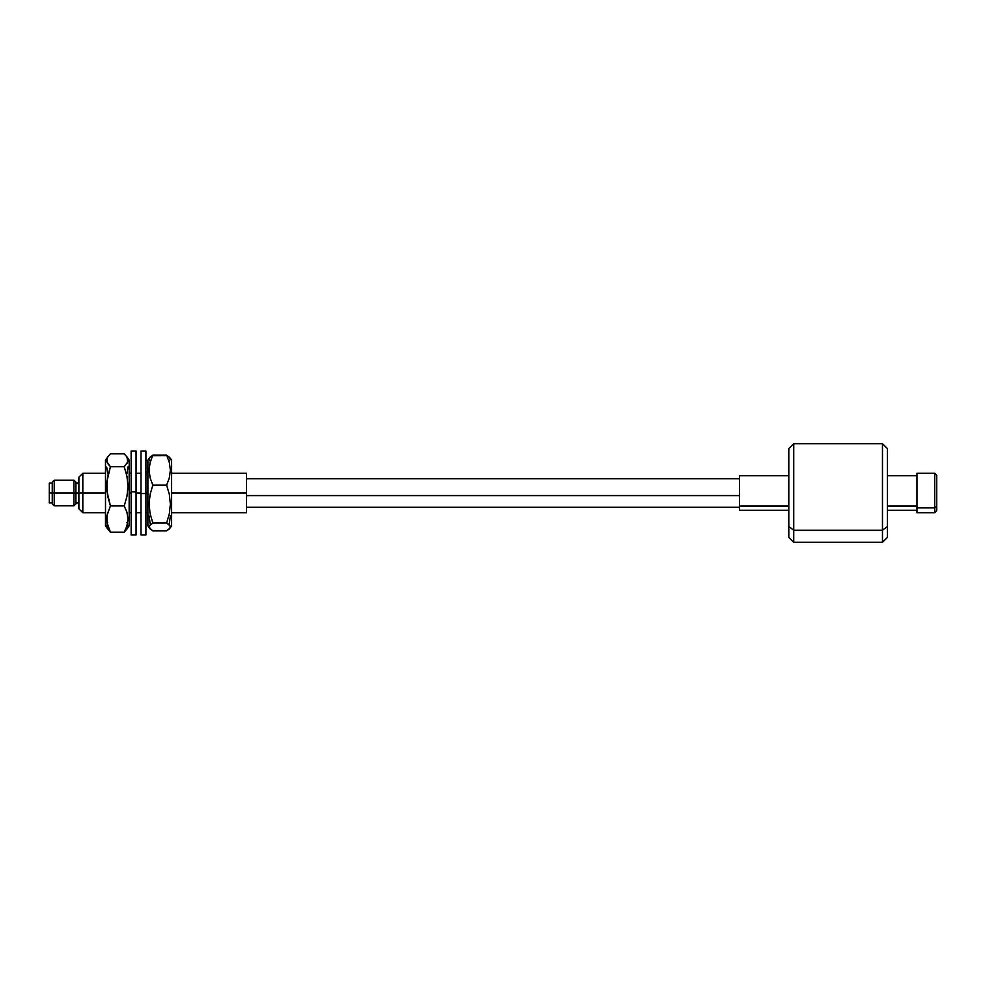 <?xml version="1.0" encoding="UTF-8"?>
<svg xmlns="http://www.w3.org/2000/svg" width="986" height="986" viewBox="0 0 986 986"><rect width="100%" height="100%" fill="white"/><g stroke="black" fill="none" stroke-linecap="round" stroke-linejoin="round"><path stroke-width="1.48" d="M54.23 493L54.23 480.182L54.23 493L75.922 493L75.922 482.154L75.922 493L82.824 493L82.824 473.28L82.824 493L105.502 493L82.824 493L82.824 512.72L82.824 493L73.95 493L73.95 480.182L73.95 493L54.23 493L54.23 505.818L54.23 493L52.258 493L54.23 493M52.258 482.154L52.258 493L52.258 482.154L54.23 480.182L73.95 480.182L75.922 482.154M49.3 502.86L49.3 483.14L49.3 493L52.258 493L49.3 493L49.3 502.86L52.258 502.86M78.88 477.224L78.88 508.776L78.88 477.224L82.824 473.28L105.502 473.28M129.166 493L131.138 493L129.166 493M136.068 493L140.998 493L136.068 493M145.928 493L147.9 493L145.928 493M171.564 493L246.5 493L246.5 473.28L246.5 493L171.564 493M246.5 512.72L246.5 493L246.5 512.72L171.564 512.72M75.922 503.846L75.922 493L75.922 503.846L73.95 505.818L73.95 493L73.95 505.818L54.23 505.818L52.258 503.846L52.258 493L52.258 503.846M936.7 475.301L936.7 506.397L934.728 507.889L936.7 506.397L936.7 475.252L934.728 473.28L934.728 507.889L934.728 473.28L916.98 473.28L916.98 507.889L934.728 507.889L916.98 507.889L916.98 512.72L934.728 512.72L934.728 507.889L934.728 512.72L936.7 510.748L936.7 506.397L936.7 510.699M887.4 537.259L887.4 526.499L882.47 530.221L882.47 542.3L882.47 530.221L887.4 526.499L887.4 448.63L882.47 443.7L882.47 530.221L882.47 443.7L793.73 443.7L793.73 530.221L793.73 443.7L788.8 448.63L788.8 526.499L793.73 530.221L882.47 530.221L793.73 530.221L793.73 542.3L793.73 530.221L788.8 526.499L788.8 448.741M887.4 506.028L916.98 506.028L887.4 506.028M788.8 475.745L739.5 475.745L739.5 506.028L788.8 506.028L739.5 506.028L739.5 510.255L788.8 510.255M788.8 537.259L788.8 526.499L788.8 537.37L793.73 542.3L882.47 542.3L887.4 537.37L887.4 448.741M739.5 510.218L739.5 475.782M916.98 473.329L916.98 512.671M106.685 525.748L107.708 529.014L110.432 532.181L106.944 522.383L106.956 515.653L110.432 505.917L107.696 496.229L106.685 486.32L105.502 486.653L105.502 525.895L105.502 486.653L106.685 486.32L107.708 476.337L110.432 466.735L107.696 463.543L106.685 460.252L107.708 456.986L110.432 453.819L124.236 453.819L126.972 457.011L127.712 461.941L124.236 466.735L126.96 476.337L127.983 486.32L129.166 486.653L129.166 460.105L129.166 525.895L129.166 486.653L127.983 486.32L126.972 496.229L124.236 505.917L110.432 505.917L106.944 491.299L106.944 481.304L110.432 466.735L124.236 466.735L110.432 466.735L106.944 461.916L106.956 458.601L108.066 456.456L105.502 460.105L105.502 486.653L105.502 460.105M107.696 522.457L106.944 524.084M129.166 460.105L126.602 456.456L127.983 460.302L126.96 463.568M126.972 473.6L127.983 466.896M126.972 457.011L124.236 453.819L110.432 453.819L107.708 456.986M106.685 467.007L107.708 473.637M124.236 466.735L126.96 476.337L127.983 486.32L126.972 496.229L124.236 505.917L126.972 512.4L127.983 519.104L126.96 525.735L124.236 532.181L110.432 532.181L107.696 525.698L106.685 518.993L107.708 512.363M110.432 505.917L124.236 505.917L126.972 512.4L127.983 519.104L126.96 525.735L124.236 532.181L126.972 528.989L127.983 525.698M107.708 529.014L110.432 532.181L124.236 532.181L126.972 528.989M127.712 524.059L126.96 522.432M131.138 534.905L131.138 451.107L131.138 491.792L136.068 491.792L136.068 451.095L136.068 534.893L136.068 491.792L131.138 491.792L131.138 534.893L136.068 534.905M140.998 534.905L140.998 451.095L140.998 493.542L145.928 493.542L145.928 451.095L145.928 534.905L145.928 493.542L140.998 493.542L140.998 534.905L145.928 534.905M170.11 458.083L166.634 455.162L169.37 462.557L170.381 470.211L169.358 477.791L166.634 485.149L169.358 494.417L170.381 504.068L169.37 513.632L166.634 522.974L169.37 524.922L170.381 526.918L169.358 528.903L166.634 530.838L152.83 530.838L150.094 528.903L149.354 525.895L152.83 522.974L150.094 513.632L149.083 504.068L147.9 503.526L147.9 525.895L149.564 528.274M166.634 485.149L152.83 485.149L166.634 485.149L169.358 494.417L170.381 504.068L169.37 513.632L166.634 522.974L152.83 522.974L166.634 522.974L170.122 525.908L170.11 527.917L166.634 530.838L152.83 530.838L149.342 527.904M171.564 460.179L171.564 503.526L170.381 504.068L171.564 503.526L171.564 460.105L169.9 457.726M147.9 460.179L147.9 525.821M169.9 528.274L171.564 525.895L171.564 503.526L171.564 525.821M169.37 461.078L170.381 459.082L169.358 457.097M167.484 455.668L151.955 455.68M152.83 522.974L150.094 513.632L149.083 504.068L150.106 494.417L152.83 485.149L150.094 477.742L149.083 470.1L150.106 462.52L152.83 455.162L150.094 457.097L149.083 459.106L150.106 461.091M149.564 457.726L147.9 460.105L147.9 503.526L149.083 504.068L150.106 494.417L152.83 485.149L150.094 477.742L149.083 470.1L150.106 462.52L152.83 455.162L166.634 455.162L169.37 462.557L170.381 470.211L169.358 477.791M150.094 528.903L149.083 526.894L150.106 524.909M169.37 523.443L170.381 515.789M149.083 515.9L150.106 523.48M170.11 527.917L169.358 528.903M150.094 457.097L149.342 458.096M246.5 495.588L739.5 495.588L246.5 495.588M49.3 483.14L52.258 483.14M129.166 473.28L131.138 473.28M136.068 473.28L140.998 473.28M145.928 473.28L147.9 473.28M171.564 473.28L246.5 473.28M75.922 483.14L78.88 483.14M75.922 502.86L78.88 502.86M78.88 508.776L82.824 512.72L105.502 512.72M129.166 512.72L131.138 512.72M136.068 512.72L140.998 512.72M145.928 512.72L147.9 512.72M887.4 475.745L916.98 475.745M887.4 510.255L916.98 510.255M108.066 529.544L105.502 525.895M126.602 529.544L129.166 525.895M131.138 451.095L136.068 451.095M140.998 451.095L145.928 451.095M246.5 478.703L739.5 478.703M246.5 507.297L739.5 507.297"/></g></svg>
